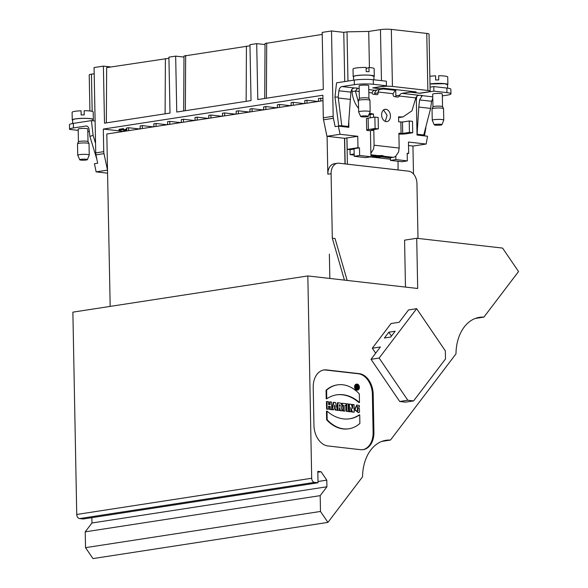 <?xml version="1.0" encoding="UTF-8"?>
<svg xmlns="http://www.w3.org/2000/svg" width="588" height="588" viewBox="0 0 588 588"><rect width="100%" height="100%" fill="white"/><g stroke="black" fill="none" stroke-linecap="round" stroke-linejoin="round"><path stroke-width="0.88" d="M103.753 151.653A7.673 5.388 81.2 0 0 103.98 153.637L95.954 154.879A7.673 5.388 -98.8 0 1 95.734 152.887L103.753 151.653L103.312 129.073L123.62 131.374M322.981 100.71L106.81 134.02L107.516 170.153L103.98 153.637M123.892 130.654A13.054 1.742 178.9 0 0 123.612 131.028L123.62 131.433M359.474 147.867L359.628 155.475L371.072 156.775L365.67 157.606L354.226 156.305L354.072 148.698L359.474 147.867L357.974 147.698L357.754 136.291L344.664 138.29L345.163 163.934M408.528 145.545L413.055 146.059L426.16 144.045L408.454 142.039L408.682 153.446L407.183 153.277L407.33 160.884L395.878 159.583L395.812 156.099A8.445 5.909 96.5 0 1 393.262 157.319L383.905 156.254L381.671 156.871A5.755 0.772 -1.1 0 1 374.1 156.952A5.755 0.772 -1.1 0 1 372.402 156.437A5.755 0.772 -1.1 0 1 373.564 155.952L382.2 155.482L383.913 156.21M371.623 129.911L378.371 128.868L375.1 128.5L368.353 129.536A5.755 0.772 178.9 0 0 366.684 130.117A5.755 0.772 178.9 0 0 368.389 130.624L373.806 130.374L374.1 145.207L373.527 149.109L370.866 153.277L371.072 156.775M370.866 153.277L370.433 130.859M370.175 117.813L370.117 114.542L369.095 114.425M351.984 89.258L352.036 91.559C352.638 98.203 354.821 103.819 358.592 108.412M348.75 120.952L348.875 127.317L338.365 126.119L340.055 134.284L357.754 136.291M107.575 173.173L96.131 171.872L94.44 163.714L97.681 163.214L95.954 154.879M395.812 156.099L398.605 151.954L399.178 148.051L398.885 133.219L402.699 133.432L409.446 132.396L412.717 132.763L412.497 121.356L409.226 120.981L409.446 132.396M426.16 144.045L427.535 136.232L417.024 135.042L416.282 96.969M398.583 117.593L402.993 116.961M407.33 160.884L401.927 161.715L390.476 160.414L390.425 157.753L393.262 157.319M354.079 149.065L350.036 149.69L347.17 149.367L357.974 147.698M369.551 113.293L373.49 114.021L373.556 117.291M373.49 114.021L370.117 114.542M432.783 98.262L431.585 101.283L430.622 108.405L418.788 107.06L419.589 99.923L422.221 95.653A2.911 0.39 178.9 0 0 422.228 95.623A2.911 0.39 178.9 0 0 419.06 95.293L417.26 95.837L415.834 97.887L411.953 110.823L402.986 116.953L398.568 116.865L398.664 121.812L402.471 122.025L409.226 120.981M408.682 153.446L407.19 153.674M323.532 119.805A7.673 5.388 -98.8 0 1 323.312 117.813L333.168 116.292A7.673 5.388 81.2 0 0 333.396 118.284L323.532 119.805L326.95 136.298L344.509 138.29L345.009 163.912M327.075 136.313L327.847 174.21A11.517 8.085 -98.8 0 1 334.271 163.758L337.512 163.258A11.517 8.085 81.2 0 0 331.088 173.71L327.847 174.21M413.482 173.982L412.938 146.052M103.312 129.073L322.871 95.234L323.312 117.813M340.055 134.284L326.95 136.298M396.231 89.655A5.564 3.895 96.5 0 1 395.298 90.332L393.085 93.705L393.1 94.617A1.918 1.345 81.2 0 0 394.504 96.675L397.907 97.057A1.918 1.345 81.2 0 0 398.164 97.049A1.918 1.345 81.2 0 0 399.156 95.998L399.605 95.256A4.608 3.219 96.5 0 1 401.986 93.36L410.012 92.125L409.99 91.221M395.68 96.807A1.918 1.345 81.2 0 0 395.856 95.829L395.746 90.06M393.085 93.705L378.091 92L378.113 92.919L374.732 93.433A1.918 1.345 -98.8 0 1 374.549 94.411M374.732 93.433L374.725 92.867A9.21 6.446 96.5 0 1 376.092 90.648L376.643 89.971M395.878 159.583L390.476 160.414M378.113 92.919A1.918 1.345 -98.8 0 1 377.04 94.661A1.918 1.345 -98.8 0 1 376.783 94.661L373.38 94.278A1.918 1.345 -98.8 0 1 372.086 92.933L372.344 92.162A4.608 3.219 96.5 0 1 374.732 90.273L382.751 89.031L382.737 88.31M348.405 126.516L338.703 125.736L334.969 97.057L338.203 97.086L341.775 125.766L348.405 126.516L350.896 92.14A4.608 3.219 96.5 0 1 352.704 88.516L354.498 87.98A2.911 0.39 -1.1 0 1 357.666 88.303A2.911 0.39 -1.1 0 1 357.658 88.332L355.409 91.037L352.036 91.559M359.217 91.471L355.409 91.037L358.474 102.481M326.788 480.146L326.913 486.783L320.188 495.64L320.489 511.457L327.928 522.387L362.553 476.817A42.218 29.643 -98.8 0 1 386.118 440.28A42.218 29.643 -98.8 0 1 390.483 440.067L455.987 353.858A42.218 29.643 -98.8 0 1 479.551 317.322A42.218 29.643 -98.8 0 1 483.917 317.108L518.543 271.538L502.593 248.085L416.723 238.28L417.686 288.48L307.833 275.941L311.691 478.257A3.837 2.697 81.2 0 0 314.492 482.373L318.034 482.777L317.814 471.363L321.055 471.738L326.788 480.146L318.012 481.499M483.917 317.108L475.325 318.431M327.928 522.387L92.97 558.6L85.532 547.663L85.231 531.846L91.963 522.989L91.86 517.66M390.483 440.067L381.891 441.39M390.454 159.201L370.197 156.908M354.174 154.012L350.132 154.629L354.196 155.092M350.036 149.69L350.132 154.629M430.012 83.988L444.477 83.694L447.49 84.599L447.564 88.149M447.497 84.973A10.555 1.411 178.9 0 0 447.872 84.591L447.725 76.984A10.555 1.411 -1.1 0 1 447.725 76.984A10.555 1.411 -1.1 0 0 438.663 75.764L438.744 79.946A10.555 1.411 178.9 0 0 435.671 80.005L435.59 75.823L435.715 80.005M429.857 76.315A10.555 1.411 -1.1 0 1 435.59 75.823M447.872 84.591A10.555 1.411 178.9 0 0 447.872 84.584A10.555 1.411 178.9 0 0 441.434 83.415A10.555 1.411 178.9 0 0 430.004 83.915M442.551 106.678L442.551 106.678A4.8 0.639 178.9 0 0 442.536 106.641A4.8 0.639 178.9 0 0 437.737 106.134A4.8 0.639 178.9 0 0 432.966 106.825A4.8 0.639 178.9 0 0 432.952 106.869M432.048 108.817L432.966 106.825L432.709 94.176A4.8 0.639 -1.1 0 1 434.098 93.698A4.8 0.639 -1.1 0 1 439.324 93.455A4.8 0.639 -1.1 0 1 442.301 93.992L442.551 106.663L443.536 108.596A5.755 0.772 178.9 0 0 437.773 107.986A5.755 0.772 178.9 0 0 432.048 108.817A5.755 0.772 178.9 0 0 432.033 108.868L432.254 120.275A5.755 0.772 -1.1 0 1 437.986 119.393A5.755 0.772 -1.1 0 1 443.771 120.048A5.755 0.772 -1.1 0 1 443.771 120.055A5.755 0.772 -1.1 0 1 443.764 120.092L441.933 124.685A3.837 0.514 178.9 0 0 438.082 124.215A3.837 0.514 178.9 0 0 434.267 124.832A3.837 0.514 178.9 0 0 438.111 125.244A3.837 0.514 178.9 0 0 441.933 124.685M443.771 120.055L443.543 108.64A5.755 0.772 178.9 0 0 443.536 108.596M434.267 124.832L432.268 120.319A5.755 0.772 -1.1 0 1 432.254 120.275M353.623 80.196L353.557 76.653C353.065 75.499 365.03 74.595 370.881 75.352L373.894 76.256L373.961 79.799M366.133 68.502L368.948 67.532L369.036 71.714A10.555 1.411 178.9 0 0 366.192 71.611L366.111 67.429A10.555 1.411 -1.1 0 0 353.807 68.495A10.555 1.411 -1.1 0 0 353.021 69.053L353.168 76.66A10.555 1.411 178.9 0 0 353.564 77.028M368.948 67.532A10.555 1.411 -1.1 0 1 374.13 68.642L374.277 76.249A10.555 1.411 178.9 0 0 365.751 75.029A10.555 1.411 178.9 0 0 353.954 76.102A10.555 1.411 178.9 0 0 353.168 76.66M373.902 76.631A10.555 1.411 178.9 0 0 374.277 76.249M368.948 98.336A4.8 0.639 178.9 0 0 368.941 98.299L368.698 85.65A4.8 0.639 178.9 0 0 362.054 85.187A4.8 0.639 178.9 0 0 359.106 85.833L359.356 98.505M360.672 116.49A3.837 0.514 178.9 0 0 363.046 116.887A3.837 0.514 178.9 0 0 368.338 116.336A3.837 0.514 178.9 0 0 364.494 115.873A3.837 0.514 178.9 0 0 360.672 116.49L358.665 111.977A5.755 0.772 -1.1 0 1 358.658 111.933A5.755 0.772 -1.1 0 1 359.084 111.632A5.755 0.772 -1.1 0 1 365.515 111.044A5.755 0.772 -1.1 0 1 370.168 111.705L369.948 100.298A5.755 0.772 178.9 0 0 369.933 100.247L368.941 98.299A4.8 0.639 178.9 0 0 362.296 97.873A4.8 0.639 178.9 0 0 359.709 98.269A4.8 0.639 178.9 0 0 359.364 98.483A4.8 0.639 178.9 0 0 359.356 98.527M369.933 100.247A5.755 0.772 178.9 0 0 365.111 99.637A5.755 0.772 178.9 0 0 358.864 100.225A5.755 0.772 178.9 0 0 358.445 100.474A5.755 0.772 178.9 0 0 358.437 100.526L358.658 111.933M370.168 111.705A5.755 0.772 -1.1 0 1 370.161 111.749L368.338 116.336M382.126 156.32L377.628 155.805L382.126 156.29M377.952 155.585L373.667 155.967A5.615 0.75 178.9 0 0 372.542 156.437A5.615 0.75 178.9 0 0 374.203 156.937A5.615 0.75 178.9 0 0 381.568 156.856L383.766 156.239L382.104 155.533L377.952 155.585L383.766 155.989A5.755 0.772 178.9 0 0 383.78 155.996M381.73 156.599L378.716 156.254L374.865 156.82L378.613 156.246L375.703 155.886L381.73 156.57M338.276 98.012L350.095 99.357M338.203 97.086L338.909 90.78A4.608 3.219 96.5 0 1 342.018 86.561L354.366 84.657L354.277 80.093L336.549 82.827L334.969 97.057M382.751 89.031L372.667 87.891L386.441 85.767L373.358 84.282A13.436 1.793 178.9 0 0 354.366 84.657M354.277 80.093A13.436 1.793 -1.1 0 1 373.27 79.718L386.353 81.203L386.441 85.767M372.086 92.933L368.838 92.566M410.012 92.125L420.097 93.264L433.87 91.147L446.961 92.625A13.436 1.793 -1.1 0 1 450.937 93.823A13.436 1.793 -1.1 0 1 447.042 95.168L442.338 95.888M450.937 93.823L450.849 89.258A13.436 1.793 178.9 0 0 446.865 88.06L433.782 86.583L430.071 87.156M433.87 91.147L433.782 86.583M417.01 134.226L423.757 134.975L430.622 108.405M417.105 134.226L418.788 107.06M416.752 96.329L416.341 100.004M385.912 109.28A6.225 4.366 -98.8 0 0 385.081 109.294A6.225 4.366 -98.8 0 0 381.641 115.527A6.225 4.366 -98.8 0 0 386.147 121.606A6.225 4.366 81.2 0 0 386.978 121.591A6.225 4.366 81.2 0 0 390.417 115.358A6.225 4.366 81.2 0 0 385.912 109.28L384.287 109.53M399.156 95.998L415.826 97.887M398.907 134.057A5.755 0.772 178.9 0 0 405.97 133.807L412.717 132.763M375.1 128.5L374.879 117.093L378.15 117.46L378.371 128.868M366.684 130.117L366.464 118.71A5.755 0.772 -1.1 0 1 368.125 118.129L374.879 117.093M371.631 130.132L373.806 130.374M378.091 92L379.194 89.582M382.832 156.033L379.561 155.658A8.445 5.909 96.5 0 1 379.458 155.68L382.729 156.055A8.445 5.909 -83.5 0 0 382.832 156.033M383.53 109.993L387.102 115.277L385.28 121.393M423.757 134.975L417.017 134.534M341.775 125.766L338.703 125.736M72.692 123.495L72.625 119.945A10.172 1.36 -1.1 0 1 78.873 118.57A10.172 1.36 -1.1 0 1 89.957 118.644A10.172 1.36 -1.1 0 1 92.963 119.548L92.992 120.783M92.97 119.923A10.555 1.411 178.9 0 0 93.345 119.54L93.345 119.54A10.555 1.411 178.9 0 0 82.754 118.335A10.555 1.411 178.9 0 0 72.243 119.952A10.555 1.411 178.9 0 0 72.633 120.319M72.243 119.952L72.096 112.345A10.555 1.411 -1.1 0 1 81.063 110.779L81.144 114.961A10.555 1.411 178.9 0 1 84.216 114.895L84.135 110.713A10.555 1.411 -1.1 0 1 93.198 111.933L93.345 119.54M81.063 110.779L81.188 114.954M69.48 124.832A13.436 1.793 -1.1 0 1 69.457 124.737A13.436 1.793 -1.1 0 1 73.346 123.392L73.434 127.956A13.436 1.793 178.9 0 0 69.546 129.301A13.436 1.793 178.9 0 0 69.568 129.397L78.204 130.374M87.825 131.462L89.339 131.558M73.434 127.956L85.819 126.045A4.608 3.219 96.5 0 1 86.421 126.03A4.608 3.219 96.5 0 1 89.104 129.522L89.898 136.423L96.902 159.444M88.024 141.635L88.024 141.635A4.8 0.639 178.9 0 0 88.009 141.59L87.774 128.941A4.8 0.639 178.9 0 0 84.79 128.404A4.8 0.639 178.9 0 0 79.571 128.647A4.8 0.639 178.9 0 0 78.182 129.132L78.424 141.796A4.8 0.639 178.9 0 0 78.424 141.818M73.346 123.392L91.412 120.606L93.102 135.336L89.898 136.423M79.74 159.782L77.741 155.269A5.755 0.772 -1.1 0 1 77.726 155.225A5.755 0.772 -1.1 0 1 83.459 154.35A5.755 0.772 -1.1 0 1 89.244 155.004L89.244 155.004A5.755 0.772 -1.1 0 1 89.236 155.048L87.406 159.635A3.837 0.514 178.9 0 0 83.555 159.164A3.837 0.514 178.9 0 0 79.74 159.782A3.837 0.514 178.9 0 0 83.584 160.193A3.837 0.514 178.9 0 0 87.406 159.635M89.244 155.004L89.016 143.597A5.755 0.772 178.9 0 0 89.016 143.59A5.755 0.772 178.9 0 0 89.008 143.546A5.755 0.772 178.9 0 0 83.246 142.935A5.755 0.772 178.9 0 0 77.52 143.766A5.755 0.772 178.9 0 0 77.506 143.817L77.726 155.225M89.008 143.546L88.009 141.59A4.8 0.639 178.9 0 0 83.209 141.083A4.8 0.639 178.9 0 0 78.439 141.774L77.52 143.766M95.109 121.025L91.412 120.606M93.102 135.336L95.55 143.376M321.055 471.738L317.836 472.23M329.839 278.455L329.368 254.141M413.599 400.906L405.5 402.155L399.715 401.494L407.815 400.244L413.599 400.906L445.498 358.937L445.344 350.867L416.649 308.685L408.542 309.935L399.164 322.275L391.057 323.525L372.3 348.214L375.681 353.182M373.917 432.239L373.189 394.21A19.191 13.473 81.2 0 0 359.202 373.637L326.487 369.903A19.191 13.473 81.2 0 0 323.929 369.948A19.191 13.473 81.2 0 0 313.22 387.36L313.948 425.389A19.191 13.473 81.2 0 0 327.942 445.961L360.65 449.695A19.191 13.473 81.2 0 0 363.215 449.644A19.191 13.473 81.2 0 0 373.917 432.239L373.108 432.364A19.191 13.473 -98.8 0 1 362.803 449.702M357.372 389.579A2.536 1.779 81.2 0 0 358.518 387.352A2.536 1.779 81.2 0 0 356.607 384.633M358.114 388.778L356.945 387.279L356.644 388.609L356.585 385.419L357.401 385.507A0.919 0.647 -98.8 0 1 357.592 387.33L358.114 388.778L357.21 388.822L356.96 388.131M356.975 388.646L356.108 388.697L356.041 385.5L356.585 385.419M328.545 406.411L329.64 406.536L329.692 409.498L331.706 409.586L331.566 402.052L330.089 401.891L330.147 404.625L328.508 404.441L328.457 401.7L326.987 401.53L327.126 409.064L328.596 409.233L328.545 406.264L330.177 406.448L330.236 409.417L331.706 409.586M326.987 401.53L326.443 401.619L326.59 409.145L328.596 409.233M330.089 401.891L329.552 401.971L329.603 404.566M327.001 411.115L327.171 419.722A39.844 27.974 81.2 0 0 348.978 428.755A39.844 27.974 81.2 0 0 359.878 423.456L359.716 414.849A47.393 33.273 -98.8 0 1 349.794 418.781A47.393 33.273 -98.8 0 1 327.001 411.115L326.465 411.196L326.627 419.81A39.844 27.974 81.2 0 0 348.434 428.836A39.844 27.974 81.2 0 0 348.706 428.799M359.716 414.849L359.172 414.93A47.393 33.273 -98.8 0 1 349.522 418.818M358.349 412.548L354.388 409.645L356.813 405.117M357.886 410.689L357.96 408.388L359.43 408.557L359.503 412.21L358.636 412.511L354.931 409.564L357.085 405.059L359.371 405.551L359.408 407.19L357.129 406.771M357.46 410.652L357.416 408.476L357.96 408.388M333.94 408.756L335.138 408.895L335.454 410.159L337.468 410.24L335.52 402.508L333.888 402.324L332.227 409.645L333.705 409.814L333.977 408.616L335.674 408.807L335.991 410.071L337.468 410.24M333.888 402.324L333.345 402.405L331.691 409.726L333.705 409.814M323.525 370.021A19.191 13.473 -98.8 0 1 325.678 370.028L358.386 373.762A19.191 13.473 -98.8 0 1 372.38 394.327L373.108 432.364M344.899 405.544L346.06 405.529L346.023 403.706L342.231 403.272L342.26 405.095L343.421 405.228L343.532 410.939L345.002 411.1L344.899 405.397L346.06 405.529M341.775 405.191L342.885 405.316L342.995 411.019L345.002 411.1M342.231 403.272L341.687 403.353L341.716 404.875M350.896 409.344L351.808 412.026L354.211 412.159L354.072 404.625L352.66 404.463L352.741 408.572L351.286 404.309L349.39 404.088L349.537 411.622L350.94 411.784L350.86 407.58L352.352 411.945L354.211 412.159M349.39 404.088L348.853 404.176L348.993 411.703L350.94 411.784M352.66 404.463L352.124 404.551L352.168 406.889M356.534 384.17A2.991 2.102 81.2 0 0 356.262 384.192A2.991 2.102 81.2 0 0 354.637 387.47A2.991 2.102 81.2 0 0 357.173 390.109A2.991 2.102 81.2 0 0 357.438 390.042M326.766 398.774L326.605 390.167A39.844 27.974 -98.8 0 1 337.505 384.868A39.844 27.974 -98.8 0 1 359.312 393.901L359.481 402.508A47.393 33.273 81.2 0 0 336.689 394.842A47.393 33.273 81.2 0 0 326.766 398.774L326.23 398.862L326.061 390.248A39.844 27.974 -98.8 0 1 336.968 384.949A39.844 27.974 -98.8 0 1 337.233 384.912M359.481 402.508L358.937 402.596A47.393 33.273 81.2 0 0 336.417 394.886M346.81 403.794L346.266 403.882L346.413 411.409L348.419 411.497L348.28 403.963L346.81 403.794L346.949 411.328L348.419 411.497M339.438 409.211L339.967 410.674L342.304 410.799L341.113 407.521A2.433 1.705 81.2 0 0 341.724 404.897A2.433 1.705 81.2 0 0 340.04 403.023L337.843 402.773L337.99 410.299L339.46 410.468L339.408 407.734M337.446 410.248L339.46 410.468M337.843 402.773L337.306 402.853L337.446 410.159M388.815 332.213L395.158 331.235L390.755 337.034L384.405 338.012L388.815 332.213L391.461 336.101M416.649 308.685L379.128 358.063L371.021 359.312L380.399 346.964L372.3 348.214M399.715 401.494L371.021 359.312M379.128 358.063L407.815 400.244M418.002 238.427L416.951 183.515A11.517 8.085 81.2 0 0 408.557 171.167L339.048 163.236A11.517 8.085 81.2 0 0 337.512 163.258M344.436 280.116L332.316 238.206L331.088 173.71M332.316 238.206L335.042 238.515L347.163 280.432M416.723 238.28L404.573 240.154L405.47 287.084M307.833 275.941L72.875 312.147L76.741 514.463A3.837 2.697 -98.8 0 0 79.542 518.579L83.18 518.998L302.739 485.137M318.034 482.777L302.739 485.159M326.913 486.783L91.963 522.989M320.489 511.457L85.532 547.663M320.188 495.64L85.231 531.846M335.344 407.499L334.756 405.154L334.256 407.374L335.344 407.499M334.77 407.433L334.491 406.33M335.454 410.159L335.991 410.071M331.691 409.726L332.227 409.645M335.138 408.895L335.674 408.807M341.775 405.176L342.26 405.095M342.885 405.316L343.421 405.228M342.995 411.019L343.532 410.939M348.993 411.703L349.537 411.622M351.808 412.026L352.352 411.945M359.408 407.19L357.394 406.698L358.004 410.674M359.386 387.308A2.991 2.102 81.2 0 0 356.806 384.104A2.991 2.102 81.2 0 0 355.181 387.382A2.991 2.102 81.2 0 0 357.717 390.02A2.991 2.102 81.2 0 0 359.386 387.308M359.055 387.272A2.536 1.779 81.2 0 0 356.872 384.559A2.536 1.779 81.2 0 0 355.497 387.338A2.536 1.779 81.2 0 0 357.644 389.565A2.536 1.779 81.2 0 0 359.055 387.272M326.061 390.248L326.605 390.167M326.627 419.81L327.171 419.722M346.413 411.409L346.949 411.328M339.357 404.963A0.808 0.566 -98.8 0 1 339.511 406.381M339.695 404.809A0.808 0.566 -98.8 0 1 339.724 406.404L339.349 404.86M337.446 410.387L337.99 410.299M339.467 407.719L340.503 410.593L342.304 410.799M339.967 410.674L340.503 410.593M326.59 409.145L327.126 409.064M329.64 406.536L330.177 406.448M329.692 409.498L330.236 409.417M357.122 386.845L356.923 386.059L357.408 385.963L356.923 385.912L356.938 386.823L357.43 386.882L357.408 385.963M357.21 388.822L357.754 388.734M356.108 388.697L356.644 388.609M107.516 170.153L110.177 306.399M347.17 149.367L346.949 137.952M107.398 170.138L96.131 171.872M119.533 130.139L123.531 129.463L119.533 130.139M119.21 130.132L119.195 129.294L122.966 128.713L123.517 128.706L123.539 129.536M123.531 129.463L123.524 128.779M126.464 130.455L123.715 130.587L126.839 129.838M123.781 130.646L123.701 129.823L126.824 129.081M126.457 130.22L124.796 130.492L126.457 130.345M126.207 129.867L126.192 129.103M426.763 33.42A7.673 1.029 -1.1 0 1 429.034 34.097L430.151 91.147A7.673 1.029 178.9 0 0 427.873 90.464L426.763 33.42L391.329 29.4L392.439 86.443A7.673 1.029 178.9 0 0 381.583 86.664L381.583 86.517M412.857 91.544L412.872 92.412L419.685 93.183L427.924 91.912A7.673 1.029 178.9 0 0 430.151 91.147M347.971 81.07L347.016 31.855L368.72 31.429L380.473 29.613A7.673 1.029 -1.1 0 1 391.329 29.4M94.19 73.735L91.441 74.162A7.673 1.029 178.9 0 0 89.214 74.926L89.92 110.978M424.448 135.879L425.705 128.75A7.673 5.388 81.2 0 0 425.852 126.868M106.347 122.885L106.648 67.627L168.932 58.285M95.734 152.887L94.065 67.554L103.385 66.121L104.502 123.164L170.006 113.072L168.91 57.168L175.665 56.125L183.993 57.065M249.974 45.79L183.993 56.022L183.691 110.963M175.665 56.125L176.76 112.029L251.039 100.585L249.951 44.681L256.706 43.637L265.026 44.578M322.224 34.405L265.034 43.534M381.583 86.664L373.343 87.928L380.164 88.707L383.405 88.207L416.113 91.912L412.872 92.412M347.016 31.855L343.774 32.355L331.507 30.966L333.168 116.292M345.619 126.942L345.612 126.493M344.73 81.57L343.774 32.355M338.365 126.119L335.123 126.618L333.396 118.284M359.628 155.475L354.226 156.305M392.439 86.443L427.873 90.464M368.72 31.429L369.426 67.561M103.385 66.121L110.904 66.973M331.507 30.966L322.187 32.399L323.297 89.45L257.794 99.541L256.706 43.637M322.93 98.38L318.527 98.453L318.586 101.386M139.554 128.978L128.574 127.728L126.413 128.066L126.471 130.992M140.187 128.397A10.746 1.433 178.9 0 0 139.643 128.868L139.643 128.963M153.277 126.861L142.296 125.619L140.135 125.95L140.194 128.875M153.909 126.288A10.746 1.433 178.9 0 0 153.365 126.751L153.365 126.846M166.999 124.744L156.018 123.502L153.858 123.833L153.916 126.765M167.631 124.171A10.746 1.433 178.9 0 0 167.088 124.634L167.088 124.729M180.722 122.627L169.741 121.385L167.58 121.716L167.639 124.649M181.354 122.054A10.746 1.433 178.9 0 0 180.81 122.524L180.81 122.62M194.444 120.518L183.463 119.268L181.302 119.607L181.361 122.532M195.076 119.937A10.746 1.433 178.9 0 0 194.532 120.408L194.532 120.503M208.167 118.401L197.186 117.159L195.025 117.49L195.084 120.415M208.799 117.828A10.746 1.433 178.9 0 0 208.248 118.291L208.255 118.386M221.889 116.284L210.908 115.042L208.747 115.373L208.806 118.306M222.521 115.711A10.746 1.433 178.9 0 0 221.97 116.174L221.977 116.27M235.612 114.175L224.631 112.925L222.47 113.263L222.529 116.189M236.244 113.594A10.746 1.433 178.9 0 0 235.692 114.065L235.7 114.16M249.334 112.058L238.353 110.809L236.192 111.147L236.251 114.072M249.966 111.485A10.746 1.433 178.9 0 0 249.415 111.948L249.422 112.043M263.056 109.941L252.076 108.699L249.915 109.03L249.974 111.955M263.689 109.368A10.746 1.433 178.9 0 0 263.137 109.831L263.145 109.927M276.779 107.824L265.798 106.582L263.637 106.913L263.696 109.846M277.411 107.251A10.746 1.433 178.9 0 0 276.86 107.722L276.867 107.817M290.501 105.715L279.521 104.466L277.36 104.804L277.418 107.729M291.134 105.134A10.746 1.433 178.9 0 0 290.582 105.605L290.59 105.7M304.224 103.598L293.243 102.356L291.082 102.687L291.141 105.612M304.856 103.025A10.746 1.433 178.9 0 0 304.305 103.488L304.312 103.584M317.946 101.481L306.965 100.239L304.804 100.57L304.863 103.503M318.578 100.908A10.746 1.433 178.9 0 0 318.027 101.371L318.034 101.467M128.574 127.728L128.632 130.661M142.296 125.619L142.355 128.544M156.018 123.502L156.077 126.427M169.741 121.385L169.8 124.318M183.463 119.268L183.522 122.201M197.186 117.159L197.245 120.084M210.908 115.042L210.967 117.968M224.631 112.925L224.689 115.858M238.353 110.809L238.412 113.741M252.076 108.699L252.134 111.624M265.798 106.582L265.857 109.508M279.521 104.466L279.579 107.398M293.243 102.356L293.302 105.281M306.965 100.239L307.024 103.165M320.688 98.123L320.747 101.048M346.898 137.945L347.405 164.184M398.047 161.274L398.069 169.969M349.213 164.397L398.216 169.947M371.035 154.798L377.812 155.563M399.178 148.051L374.1 145.207M398.576 117.225L399.928 117.019M368.75 114.388L372.13 113.866M395.856 95.829L399.605 95.256M356.813 88.046L356.835 88.986M381.671 156.871L390.153 157.834M373.564 155.952L371.05 155.666M377.57 156.408L373.667 155.967M377.672 156.415L381.568 156.856M338.909 90.78L350.896 92.14M354.498 87.98L342.018 86.561M374.732 90.273L368.779 89.597M359.158 88.509L357.658 88.332M373.27 79.718L373.358 84.282M446.865 88.06L446.961 92.625M422.221 95.653L432.761 96.851M431.585 101.283L419.589 99.923M421.398 96.307L421.375 95.366M400.847 122.054L401.067 133.469M401.986 93.36L419.06 95.293M402.471 122.025L402.699 133.432M368.125 118.129L368.353 129.536M382.751 88.913L395.298 90.332M85.819 126.045L87.009 126.185M311.691 478.257L76.741 514.463M314.492 482.373L79.542 518.579M373.189 394.21L372.38 394.327M359.202 373.637L358.386 373.762M326.487 369.903L325.678 370.028M122.98 129.478L122.966 128.713M126.28 129.852L126.266 129.088M381.465 80.652L380.473 29.613M91.441 74.162L92.169 111.352M185.661 55.456L185.36 110.706M165.096 113.829L165.404 58.572M246.137 101.342L246.438 46.084M266.702 42.961L266.393 98.218M359.364 98.483L358.445 100.474M69.457 124.737L69.546 129.301M358.099 412.592L358.636 412.511M356.548 405.147L357.085 405.059M357.173 390.109L357.717 390.02M356.262 384.192L356.806 384.104M336.968 384.949L337.505 384.868M348.434 428.836L348.978 428.755M121.569 129.286L121.584 130.044M123.656 128.735L123.671 129.5M119.055 129.338L119.07 130.095M123.649 129.852L123.664 130.617M265.034 43.497L264.732 98.475"/></g></svg>
